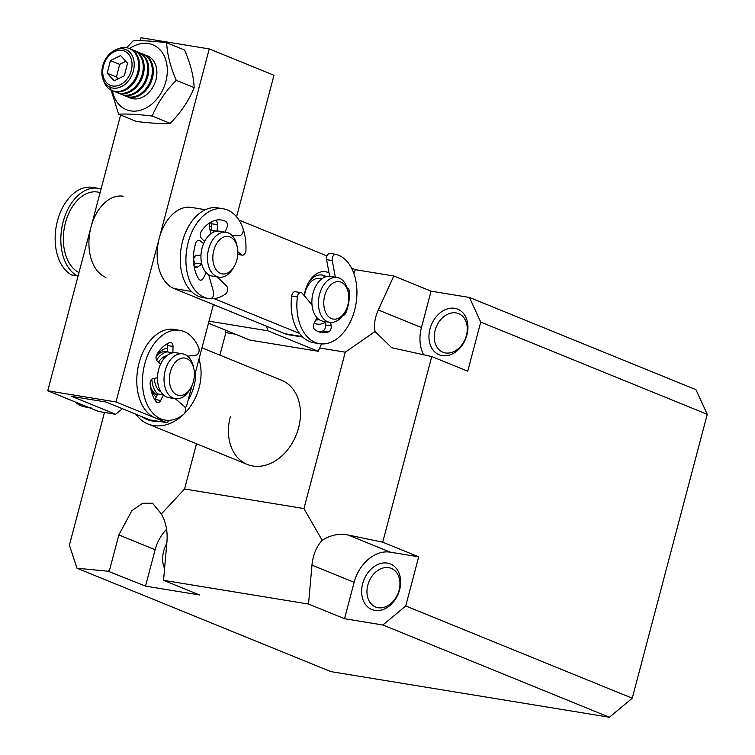 <?xml version="1.0" encoding="UTF-8"?>
<svg xmlns="http://www.w3.org/2000/svg" width="755" height="755" viewBox="0 0 755 755"><rect width="100%" height="100%" fill="white"/><g stroke="black" fill="none" stroke-linecap="round" stroke-linejoin="round"><path stroke-width="1.13" d="M442.204 355.633A24.622 18.526 112.2 0 1 429.973 328.954A24.622 18.526 112.2 0 1 454.708 308.323A24.622 18.526 112.2 0 1 466.93 335.003A24.622 18.526 112.2 0 1 442.204 355.633M456.058 312.9A20.838 15.676 -67.8 0 0 435.635 328.67A20.838 15.676 -67.8 0 0 442.911 352.217A20.838 15.676 -67.8 0 0 445.478 352.934A20.838 15.676 -67.8 0 0 465.901 337.174A20.838 15.676 -67.8 0 0 458.625 313.627A20.838 15.676 -67.8 0 0 456.058 312.9M230.332 416.76A45.46 34.192 -67.8 0 0 247.31 464.448A45.46 34.192 -67.8 0 0 298.565 427.943A45.46 34.192 -67.8 0 0 281.596 380.256L201.963 347.829M378.17 607.699A20.838 15.676 112.2 0 1 375.594 606.982A20.838 15.676 112.2 0 1 368.327 583.436A20.838 15.676 112.2 0 1 388.74 567.666A20.838 15.676 112.2 0 1 391.316 568.392A20.838 15.676 112.2 0 1 398.583 591.939A20.838 15.676 112.2 0 1 378.17 607.699M374.895 610.399A24.622 18.526 112.2 0 1 362.664 583.719A24.622 18.526 112.2 0 1 387.391 563.088A24.622 18.526 112.2 0 1 399.621 589.768A24.622 18.526 112.2 0 1 374.895 610.399M166.789 543.43A24.622 18.526 -67.8 0 0 164.581 568.562M393.808 275.99L378.293 309.975C374.848 317.685 373.782 324.858 375.075 331.511L391.703 347.725L431.766 356.558L467.751 371.215L480.727 322.083L707.246 414.325L695.959 389.693L469.44 297.451L431.067 291.156L393.808 275.99L355.426 269.705L351.556 268.119M375.075 331.511L345.271 352.179L319.686 347.989L321.545 343.921M353.793 273.272L355.426 269.705M431.067 291.156L421.45 327.557A35.985 27.067 -67.8 0 0 423.687 354.878M480.727 322.083L469.44 297.451M707.246 414.325L632.246 698.205L609.417 717.25L330.813 671.61L76.982 568.232L108.116 571.224L109.711 569.515L118.846 534.936L131.87 510.673L142.601 503.283L152.538 503.236L161.362 513.947L184.56 489.004L196.508 443.761M104.464 412.447L69.413 545.119L76.982 568.232M219.922 355.143L225.877 332.625L225.075 329.973M235.437 334.191L225.877 332.625M208.474 323.206L249.962 340.099L318.185 351.283L319.686 347.989M266.553 326.226L267.902 330.803L318.185 351.283M345.271 352.179L303.954 508.559L184.56 489.004M431.766 356.558L382.719 542.175L348.102 534.993C339.033 533.275 330.388 535.04 322.168 540.297L303.954 508.559M632.246 698.205L405.728 605.963L418.704 556.831L382.719 542.175M609.417 717.25L382.898 624.998L344.525 618.713L308.531 604.057L163.552 580.302L199.537 594.959L145.526 586.116L108.116 571.224M382.898 624.998L405.728 605.963M322.168 540.297C316.373 546.733 312.966 555.019 311.957 565.146L308.531 604.057M163.552 580.302L166.968 541.392C167.742 531.227 165.873 522.082 161.362 513.947M166.581 529.274A35.985 27.067 -67.8 0 0 155.134 549.716L145.526 586.116M109.532 571.459L109.711 569.515M209.012 321.158L267.902 330.803M418.704 556.831L390.278 552.169A35.985 27.067 -67.8 0 0 354.133 582.322L344.525 618.713M198.971 359.163A45.46 34.192 112.2 0 1 199.178 387.466A45.46 34.192 112.2 0 1 184.05 413.957M195.734 371.413A41.667 31.342 112.2 0 1 194.016 386.06A41.667 31.342 112.2 0 1 188.174 400.027M183.786 414.221A45.46 34.192 112.2 0 1 147.914 423.98A45.46 34.192 112.2 0 1 135.872 414.212M158.069 421.233A41.667 31.342 112.2 0 1 141.959 416.684M236.579 216.836L273.98 75.283L209.258 48.924L115.977 401.962L166.836 422.668L149.773 419.874L105.86 401.99L71.744 396.403L115.657 414.287L98.603 411.494L47.754 390.779L120.611 115.015M140.241 40.732L141.025 37.75L209.258 48.924M185.126 407.587L186.466 406.483L191.987 385.607M194.243 377.056L213.391 304.576M115.977 401.962L47.754 390.779M115.657 414.287L122.404 408.729M169.733 420.28L166.836 422.668M167.289 348.14A26.519 17.214 99.3 0 0 156.351 355.596M150.556 387.438A26.519 17.214 99.3 0 0 156.134 397.196M157.097 395.129A22.725 14.76 -80.7 0 1 150.368 386.164M156.143 356.417A22.725 14.76 -80.7 0 1 167.232 351.33M123.188 196.234A41.667 27.057 99.3 0 0 90.317 229.973A41.667 27.057 99.3 0 0 105.87 277.396M100.151 192.468L97.603 192.044A41.667 27.057 99.3 0 0 64.968 224.726A41.667 27.057 99.3 0 0 78.973 272.612M209.352 226.906A26.519 17.214 -80.7 0 1 211.664 226.462M215.203 231.511A22.725 14.76 99.3 0 0 213.467 230.539M211.485 229.907A22.725 14.76 99.3 0 0 211.098 229.831A22.725 14.76 99.3 0 0 209.947 229.718M304.152 295.545A26.519 17.214 -80.7 0 1 305.029 291.317A26.519 17.214 -80.7 0 1 308.937 281.917A26.519 17.214 -80.7 0 1 329.038 272.942M326.151 276.698A22.725 14.76 99.3 0 0 322.045 275.018A22.725 14.76 99.3 0 0 308.38 282.87M326.99 255.917L238.948 220.064M214.09 298.631L299.546 333.427M325.103 322.489A26.519 17.214 -80.7 0 1 314.137 323.244M205.36 209.701L191.411 207.417A41.667 27.057 99.3 0 0 158.541 241.156A41.667 27.057 99.3 0 0 174.103 288.57L285.05 333.748A41.667 27.057 99.3 0 0 288.816 334.805L302.812 337.098M315.835 319.988A22.725 14.76 99.3 0 0 319.12 319.591M112.41 90.704A35.041 26.359 -67.8 0 0 139.099 110.598A35.041 26.359 -67.8 0 0 166.506 78.718A35.041 26.359 -67.8 0 0 157.918 47.829A35.041 26.359 -67.8 0 0 129.558 48.603M110.088 86.749L118.592 114.194C127.066 113.712 138.278 114.335 152.227 116.062C157.512 103.076 165.524 91.166 176.264 80.341C170.366 66.733 167.166 54.209 166.666 42.752C152.774 41.025 141.562 40.402 133.031 40.883L126.736 47.744M118.592 114.194L136.504 121.489C150.396 123.216 161.608 123.829 170.139 123.358C180.841 112.58 188.854 100.67 194.177 87.627L176.264 80.341M152.227 116.062L170.139 123.358M166.666 42.752L184.579 50.038C190.496 63.703 193.695 76.236 194.177 87.627M78.067 276.037A4.549 2.954 -80.7 0 1 77.774 276.019L72.093 275.084A4.549 2.954 -80.7 0 1 71.451 274.858A45.46 29.521 -80.7 0 1 57.22 254.473A45.46 29.521 -80.7 0 1 62.627 207.493A45.46 29.521 -80.7 0 1 92.525 187.382L98.216 188.306A45.46 29.521 -80.7 0 1 101.066 189.005M77.774 276.019A4.549 2.954 -80.7 0 1 77.133 275.792A45.46 29.521 -80.7 0 1 62.901 255.407A45.46 29.521 -80.7 0 1 68.318 208.418A45.46 29.521 -80.7 0 1 98.216 188.306M347.253 288.25A4.549 2.954 -80.7 0 1 348.952 289.873A4.549 2.954 -80.7 0 1 349.376 291.76A34.088 22.14 -80.7 0 1 345.941 312.721A4.549 2.954 -80.7 0 1 342.817 315.373M330.633 322.442L331.181 325.905A4.549 2.954 -80.7 0 1 328.463 331.926A34.088 22.14 -80.7 0 1 321.385 332.483A34.088 22.14 -80.7 0 1 314.854 329.699A4.549 2.954 -80.7 0 1 314.203 323.121L317.015 317.742A22.725 14.76 -80.7 0 1 311.994 304.822L302.368 293.431A4.549 2.954 99.3 0 0 301.047 292.638A4.549 2.954 99.3 0 0 297.357 296.932A45.46 29.521 99.3 0 0 301.103 327.189A45.46 29.521 99.3 0 0 319.544 343.695A45.46 29.521 99.3 0 0 351 320.413A45.46 29.521 99.3 0 0 352.689 270.498A45.46 29.521 99.3 0 0 336.079 254.378A4.549 2.954 99.3 0 0 335.899 254.341A4.549 2.954 99.3 0 0 332.257 260.579L335.333 277.189M301.047 292.638L295.365 291.704A4.549 2.954 99.3 0 0 291.675 295.998A45.46 29.521 99.3 0 0 295.422 326.254A45.46 29.521 99.3 0 0 313.863 342.77L319.544 343.695M318.591 331.738A34.088 22.14 99.3 0 0 322.781 330.992A4.549 2.954 99.3 0 0 325.499 324.971L331.181 325.905M324.961 321.555L325.499 324.971M335.711 254.312L330.397 253.444A4.549 2.954 99.3 0 0 330.209 253.406A4.549 2.954 99.3 0 0 326.575 259.654L329.661 276.311M234.097 266.619A18.941 12.297 -80.7 0 1 229.095 272.149A18.941 12.297 -80.7 0 1 213.391 263.316A18.941 12.297 -80.7 0 1 221.574 238.24A18.941 12.297 -80.7 0 1 237.287 247.168A18.941 12.297 -80.7 0 1 234.097 266.619L233.012 268.44A22.725 14.76 -80.7 0 1 227 275.075A22.725 14.76 -80.7 0 1 218.818 277.161L212.278 276.085A22.725 14.76 -80.7 0 1 206.181 272.678L203.397 278.095A4.549 2.954 -80.7 0 1 200.377 280.152A4.549 2.954 -80.7 0 1 198.829 279.057A34.088 22.14 -80.7 0 1 193.478 260.9A4.549 2.954 -80.7 0 1 196.715 255.426L200.981 255.039A22.725 14.76 -80.7 0 1 204.539 241.543L201.302 238.089A4.549 2.954 -80.7 0 1 201.302 231.304A34.088 22.14 -80.7 0 1 214.278 220.611A4.549 2.954 -80.7 0 1 215.232 220.526A4.549 2.954 -80.7 0 1 215.656 220.649A4.549 2.954 -80.7 0 1 217.497 224.745L211.806 223.81A4.549 2.954 99.3 0 0 211.57 221.734M211.806 223.81L211.466 230.218L217.147 231.143A22.725 14.76 -80.7 0 1 219.62 231.228A22.725 14.76 -80.7 0 1 221.715 231.823M217.185 276.896L226.519 285.994A4.549 2.954 -80.7 0 1 227.604 290.024A4.549 2.954 -80.7 0 1 225.613 293.903A45.46 29.521 -80.7 0 1 208.597 298.518A45.46 29.521 -80.7 0 1 204.407 297.338A45.46 29.521 -80.7 0 1 187.438 245.602A45.46 29.521 -80.7 0 1 223.301 208.805L217.61 207.87A45.46 29.521 -80.7 0 0 185.164 233.484A45.46 29.521 -80.7 0 0 186.428 284.946A45.46 29.521 -80.7 0 0 202.916 297.583A45.46 29.521 -80.7 0 1 198.725 296.404A45.46 29.521 -80.7 0 1 181.757 244.677A45.46 29.521 -80.7 0 1 217.61 207.87L223.301 208.805A45.46 29.521 -80.7 0 1 227.491 209.984A45.46 29.521 -80.7 0 1 242.94 228.34A4.549 2.954 -80.7 0 1 242.695 232.927A4.549 2.954 -80.7 0 1 239.892 235.381L232.238 235.683M217.147 231.143L217.497 224.745M89.09 407.615L85.551 407.039A45.46 29.521 -80.7 0 1 79.936 405.209A45.46 29.521 -80.7 0 1 75.104 401.924M91.242 407.964A45.46 29.521 -80.7 0 1 85.626 406.143M154.898 399.839A4.549 2.954 99.3 0 0 155.058 399.518L160.739 400.443A4.549 2.954 -80.7 0 1 157.625 402.717A4.549 2.954 -80.7 0 1 156.181 401.764A34.088 22.14 -80.7 0 1 150.151 384.201A4.549 2.954 -80.7 0 1 153.208 378.519L157.484 377.793A22.725 14.76 -80.7 0 1 160.588 364.127L157.2 360.966A4.549 2.954 -80.7 0 1 156.964 354.246A34.088 22.14 -80.7 0 1 169.639 342.6A4.549 2.954 -80.7 0 1 170.753 342.459A4.549 2.954 -80.7 0 1 171.026 342.525A4.549 2.954 -80.7 0 1 173.018 346.432L167.336 345.507A4.549 2.954 99.3 0 0 167.138 343.818M156.568 360.116A22.725 14.76 -80.7 0 1 167.223 351.877L172.904 352.811A22.725 14.76 -80.7 0 1 176.179 352.793A22.725 14.76 -80.7 0 1 177.529 353.113M175.226 398.697L184.296 406.416A4.549 2.954 -80.7 0 1 185.522 410.324A4.549 2.954 -80.7 0 1 183.663 414.325A45.46 29.521 -80.7 0 1 165.147 420.073L159.465 419.148A45.46 29.521 -80.7 0 1 156.766 418.496A45.46 29.521 -80.7 0 1 138.061 367.411A45.46 29.521 -80.7 0 1 174.16 329.425L179.85 330.36A45.46 29.521 -80.7 0 1 182.55 331.011A45.46 29.521 -80.7 0 1 198.754 347.951A4.549 2.954 -80.7 0 1 198.669 352.528A4.549 2.954 -80.7 0 1 195.941 355.18L187.636 356.162M165.147 420.073A45.46 29.521 -80.7 0 1 162.448 419.431A45.46 29.521 -80.7 0 1 143.752 368.346A45.46 29.521 -80.7 0 1 179.85 330.36M167.223 351.877L167.336 345.507M155.058 399.518L157.663 393.931A22.725 14.76 -80.7 0 1 152.897 385.635A22.725 14.76 -80.7 0 1 151.84 379.236M190.647 388.183A18.941 12.297 -80.7 0 1 170.29 386.22A18.941 12.297 -80.7 0 1 177.17 360.512A18.941 12.297 -80.7 0 1 193.478 367.298A18.941 12.297 -80.7 0 1 193.837 368.723A18.941 12.297 -80.7 0 1 190.647 388.183L189.562 390.005A22.725 14.76 -80.7 0 1 175.368 398.716A22.725 14.76 -80.7 0 1 165.128 387.645A22.725 14.76 -80.7 0 1 167.704 364.033A22.725 14.76 -80.7 0 1 182.71 353.859L176.179 352.793A22.725 14.76 99.3 0 0 161.164 362.957A22.725 14.76 99.3 0 0 158.588 386.569A22.725 14.76 99.3 0 0 168.827 397.649A22.725 14.76 -80.7 0 1 163.344 394.856L157.663 393.931M160.739 400.443L163.344 394.856M172.904 352.811L173.018 346.432M195.045 263.957A18.941 12.297 -80.7 0 1 193.601 259.239M218.818 277.161A22.725 14.76 -80.7 0 1 207.474 258.55A22.725 14.76 -80.7 0 1 217.978 234.39A22.725 14.76 -80.7 0 1 226.16 232.304A22.725 14.76 -80.7 0 1 236.834 245.092L237.287 247.168M212.278 276.085A22.725 14.76 -80.7 0 1 200.934 257.483A22.725 14.76 -80.7 0 1 211.438 233.314A22.725 14.76 -80.7 0 1 219.62 231.228L226.16 232.304M210.239 229.728A22.725 14.76 -80.7 0 1 211.466 230.143M211.759 230.266A22.725 14.76 -80.7 0 1 214.269 231.823M304.425 295.856A18.941 12.297 -80.7 0 1 317.298 278.444A18.941 12.297 -80.7 0 1 319.724 278.472L321.904 278.831M345.044 311.806L343.959 313.627A22.725 14.76 -80.7 0 1 332.672 322.376A22.725 14.76 -80.7 0 1 329.765 322.338A22.725 14.76 -80.7 0 1 318.582 299.735A22.725 14.76 -80.7 0 1 334.201 277.453A22.725 14.76 -80.7 0 1 337.107 277.481A22.725 14.76 -80.7 0 1 347.781 290.279L348.234 292.345A18.941 12.297 -80.7 0 1 345.044 311.806A18.941 12.297 -80.7 0 1 335.635 319.101A18.941 12.297 -80.7 0 1 323.782 302.066A18.941 12.297 -80.7 0 1 336.919 281.662A18.941 12.297 -80.7 0 1 348.234 292.345M329.765 322.338L323.225 321.271A22.725 14.76 -80.7 0 1 312.041 298.659A22.725 14.76 -80.7 0 1 327.661 276.377A22.725 14.76 -80.7 0 1 330.567 276.415L337.107 277.481M321.186 274.914A22.725 14.76 -80.7 0 1 325.216 277M318.336 319.006A22.725 14.76 -80.7 0 1 316.034 319.61M166.93 355.652A18.941 12.297 99.3 0 0 158.484 362.164M154.331 378.33A18.941 12.297 99.3 0 0 155.219 383.748A18.941 12.297 99.3 0 0 160.985 391.987M182.71 353.859A22.725 14.76 -80.7 0 1 192.95 364.939A22.725 14.76 -80.7 0 1 193.384 366.656L193.837 368.723M145.621 55.304A22.725 17.101 112.2 0 1 147.47 55.898A22.725 17.101 112.2 0 1 155.436 81.474A22.725 17.101 112.2 0 1 133.305 98.82A22.725 17.101 112.2 0 1 130.322 97.999A22.725 17.101 112.2 0 1 128.586 97.131M141.053 53.445A22.725 17.101 112.2 0 1 142.903 54.039L143.875 54.435A22.725 17.101 112.2 0 1 151.849 80.011A22.725 17.101 112.2 0 1 129.709 97.357A22.725 17.101 112.2 0 1 126.736 96.536L125.764 96.14A22.725 17.101 112.2 0 1 124.018 95.272M142.903 54.039A22.725 17.101 112.2 0 1 150.877 79.615A22.725 17.101 112.2 0 1 128.746 96.961A22.725 17.101 112.2 0 1 125.764 96.14M136.495 51.595A22.725 17.101 112.2 0 1 138.344 52.189L139.316 52.586A22.725 17.101 112.2 0 1 147.291 78.161A22.725 17.101 112.2 0 1 125.151 95.498A22.725 17.101 112.2 0 1 122.168 94.677L121.196 94.281A22.725 17.101 112.2 0 1 119.46 93.422M138.344 52.189A22.725 17.101 112.2 0 1 146.319 77.765A22.725 17.101 112.2 0 1 124.179 95.102A22.725 17.101 112.2 0 1 121.196 94.281M131.936 49.736A22.725 17.101 112.2 0 1 133.786 50.33L134.758 50.727A22.725 17.101 112.2 0 1 143.299 74.339A22.725 17.101 112.2 0 1 120.592 93.639A22.725 17.101 112.2 0 1 117.61 92.827L116.638 92.431A22.725 17.101 112.2 0 1 114.902 91.563M133.786 50.33A22.725 17.101 112.2 0 1 142.327 73.943A22.725 17.101 112.2 0 1 119.62 93.242A22.725 17.101 112.2 0 1 116.638 92.431M116.487 49.528A22.725 17.101 112.2 0 1 126.245 47.659A22.725 17.101 112.2 0 1 129.218 48.471L130.19 48.867A22.725 17.101 112.2 0 1 138.741 72.48A22.725 17.101 112.2 0 1 116.034 91.78A22.725 17.101 112.2 0 1 113.052 90.968L112.08 90.572A22.725 17.101 112.2 0 1 103.709 80.908M129.218 48.471A22.725 17.101 112.2 0 1 137.193 74.047A22.725 17.101 112.2 0 1 115.062 91.383A22.725 17.101 112.2 0 1 112.08 90.572M123.074 48.811A20.423 15.364 112.2 0 1 133.427 70.762A20.423 15.364 112.2 0 1 113.023 88.108A20.423 15.364 112.2 0 1 102.661 66.157A20.423 15.364 112.2 0 1 123.074 48.811M121.932 50.368A18.526 13.939 112.2 0 1 131.332 70.281A18.526 13.939 112.2 0 1 112.816 86.013A18.526 13.939 112.2 0 1 103.426 66.091A18.526 13.939 112.2 0 1 121.932 50.368M107.201 73.216L114.147 80.813L124.32 75.783L127.548 63.156L120.602 55.559L110.428 60.589L107.201 73.216L116.449 76.982L119.677 64.354L125.849 61.306M110.428 60.589L119.677 64.354M116.449 76.982L118.148 78.831M194.535 266.543L197.763 267.072A4.549 2.954 -80.7 0 1 196.026 267.563A4.549 2.954 -80.7 0 1 193.809 264.524A34.088 22.14 -80.7 0 1 195.639 243.44A4.549 2.954 -80.7 0 1 199.084 240.316A4.549 2.954 -80.7 0 1 200.047 240.769L203.576 243.62A22.725 14.76 -80.7 0 1 210.938 233.663L209.512 227.982A4.549 2.954 -80.7 0 1 211.787 221.621A34.088 22.14 -80.7 0 1 221.46 220.016A34.088 22.14 -80.7 0 1 225.707 221.404A4.549 2.954 -80.7 0 1 226.793 222.48A4.549 2.954 -80.7 0 1 226.877 227.708L225.028 232.115M197.763 267.072L201.793 264.099A22.725 14.76 -80.7 0 0 208.682 274.735L213.514 291.977A4.549 2.954 -80.7 0 1 213.023 296.573A4.549 2.954 -80.7 0 1 210.135 298.706A45.46 29.521 -80.7 0 1 208.597 298.518A45.46 29.521 -80.7 0 1 192.11 285.881A45.46 29.521 -80.7 0 1 190.855 234.418A45.46 29.521 -80.7 0 1 223.301 208.805A45.46 29.521 -80.7 0 1 239.788 221.441A45.46 29.521 -80.7 0 1 245.922 250.339A4.549 2.954 -80.7 0 1 242.195 255.152A4.549 2.954 -80.7 0 1 241.138 254.633L237.834 251.698M193.856 264.826L196.102 263.174L201.793 264.099M421.45 327.557L378.293 309.975M155.134 549.716L118.846 534.936M390.278 552.169L348.102 534.993M354.133 582.322L311.957 565.146M302.264 336.57L285.05 333.748M191.317 291.392L174.103 288.57M77.133 275.792L71.451 274.858M348.064 291.543L349.376 291.76M291.675 295.998L297.357 296.932M322.781 330.992L328.463 331.926M344.629 312.504L345.941 312.721M332.257 260.579L326.575 259.654M237.806 254.086L241.138 254.633M247.31 464.448L147.914 423.98M335.899 254.341L330.209 253.406M202.916 297.583L208.597 298.518L202.916 297.583M168.827 397.649L175.368 398.716M148.442 56.295L147.47 55.898M131.294 98.395L130.322 97.999M237.787 254.435L242.195 255.152"/></g></svg>

